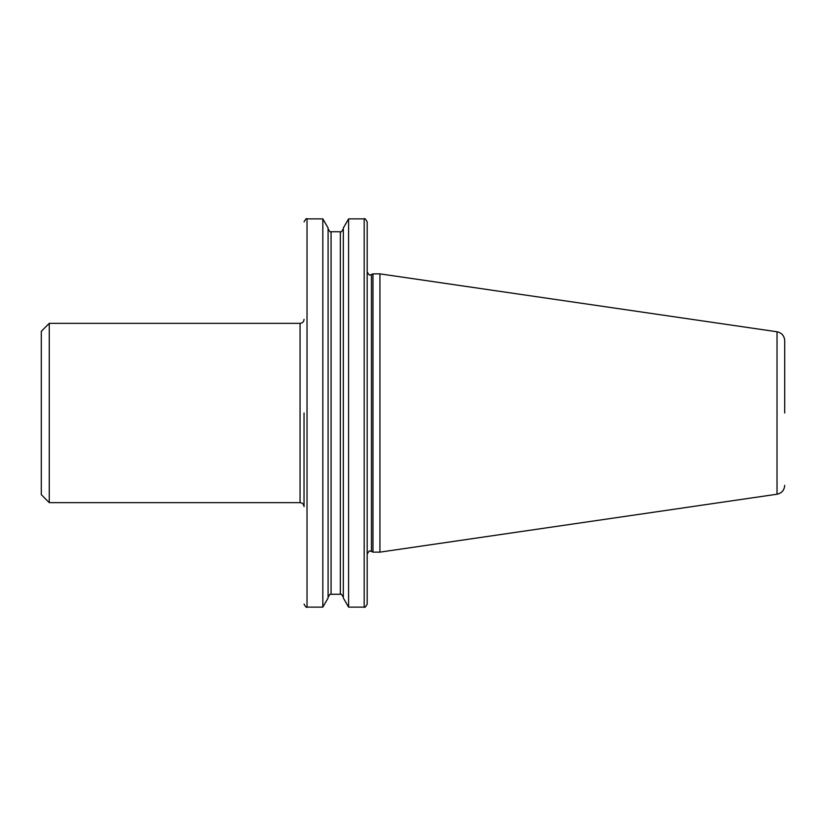 <?xml version="1.0" encoding="UTF-8"?>
<svg xmlns="http://www.w3.org/2000/svg" width="826" height="826" viewBox="0 0 826 826"><rect width="100%" height="100%" fill="white"/><g stroke="black" fill="none" stroke-linecap="round" stroke-linejoin="round"><path stroke-width="1.24" d="M364.194 218.88C364.627 218.023 365.629 219.014 367.188 221.874L367.188 554.132C368.747 551.272 369.738 550.281 370.172 551.138L371.432 551.427L371.432 274.573L370.172 274.862C369.738 275.719 368.747 274.728 367.188 271.868L367.188 604.126C365.629 606.986 364.627 607.977 364.194 607.12L364.194 218.88L348.593 218.88L348.593 607.12L364.194 607.12M304.04 413L304.04 506.627C303.803 504.201 302.471 502.879 300.055 502.642L300.055 323.358C302.471 323.121 303.803 321.799 304.04 319.373M784.7 413L784.7 340.642C784.328 335.79 781.778 332.837 777.029 331.773L379.929 273.86L372.97 273.86L372.97 552.14L379.929 552.14L379.929 273.86M41.3 494.671L41.3 331.329L49.271 323.358L49.271 502.642L41.3 494.671M348.593 607.12L343.337 598.024L343.337 227.976L348.593 218.88M322.832 218.88L322.832 607.12L328.087 598.024L328.087 227.976L322.832 218.88L307.024 218.88L307.024 607.12C306.632 607.977 305.63 606.986 304.04 604.126M784.7 485.358C784.328 490.21 781.778 493.163 777.029 494.227L777.029 331.773M340.353 231.734L331.071 231.734L331.071 594.266L340.353 594.266L340.353 231.734C340.787 232.591 341.778 231.6 343.337 228.74M777.029 494.227L379.929 552.14M371.432 551.427L372.97 552.14M331.071 231.734C330.637 232.591 329.646 231.6 328.087 228.74M322.832 607.12L307.024 607.12M300.055 502.642L49.271 502.642M300.055 323.358L49.271 323.358M331.071 594.266C330.637 593.409 329.646 594.4 328.087 597.26M340.353 594.266C340.787 593.409 341.778 594.4 343.337 597.26M371.432 274.573L372.97 273.86M307.024 218.88C306.632 218.023 305.63 219.014 304.04 221.874"/></g></svg>
